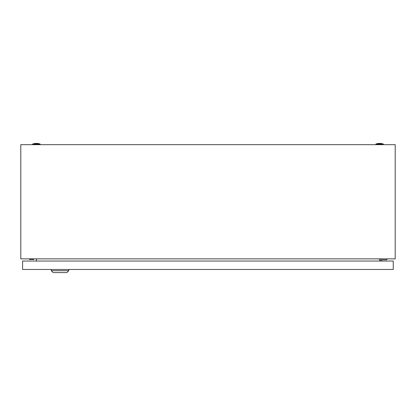 <?xml version="1.0" encoding="UTF-8"?>
<svg xmlns="http://www.w3.org/2000/svg" width="416" height="416" viewBox="0 0 416 416"><rect width="100%" height="100%" fill="white"/><g stroke="black" fill="none" stroke-linecap="round" stroke-linejoin="round"><path stroke-width="0.62" d="M20.8 258.856L20.8 144.664L395.2 144.664L395.2 258.856L20.8 258.856M36.608 258.856L36.218 261.04M379.782 261.04L379.392 258.856M375.856 144.04A11.544 11.544 0 0 1 383.344 144.04L375.856 144.04L375.856 144.664M32.656 144.04A11.544 11.544 0 0 1 40.144 144.04L32.656 144.04L32.656 144.664M29.432 258.856L29.432 259.48L33.8 259.48L33.8 258.856M381.576 261.04L381.576 259.792L386.88 259.792L386.88 258.856M380.64 258.856L380.64 261.04M68.765 270.712L66.893 272.584L53.165 272.584L51.293 270.712L68.765 270.712L68.765 269.464M51.293 270.712L51.293 269.464M22.589 269.464L22.589 261.04L393.245 261.04L393.245 269.464L22.589 269.464M383.344 144.04L383.344 144.664M40.144 144.04L40.144 144.664"/></g></svg>

